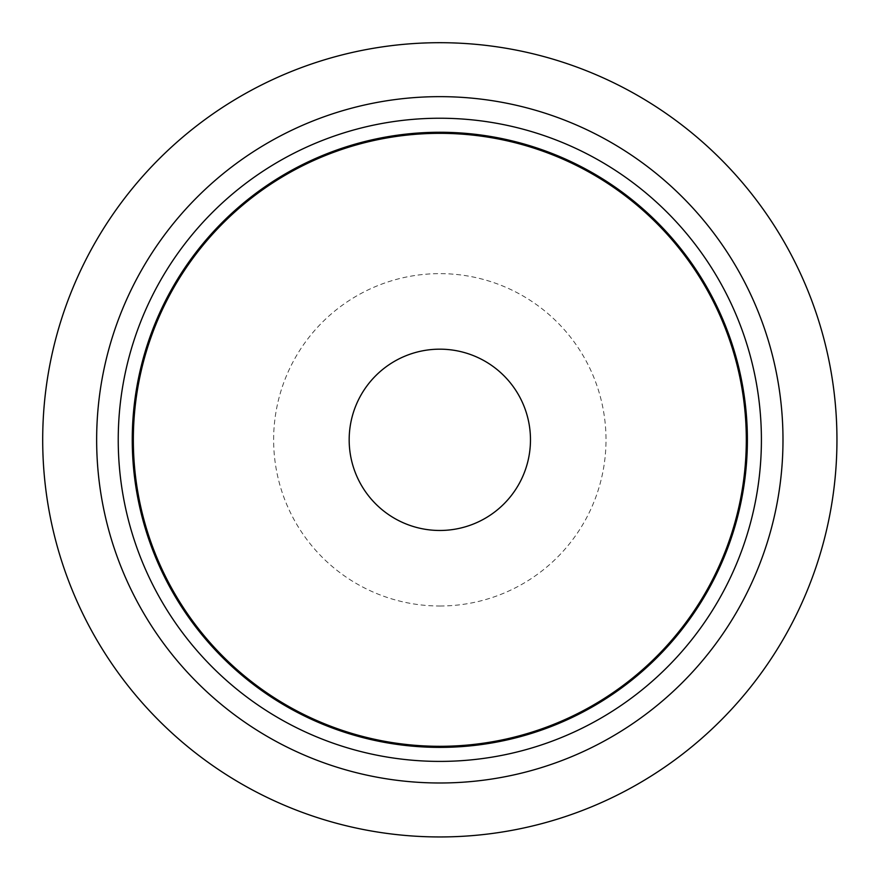 <?xml version="1.0" encoding="UTF-8"?>
<svg xmlns="http://www.w3.org/2000/svg" width="881" height="881" viewBox="0 0 881 881"><rect width="100%" height="100%" fill="white"/><g stroke="black" fill="none" stroke-linecap="round" stroke-linejoin="round"><path stroke-width="0.66" stroke-dasharray="4.41 3.3" d="M439.817 746.306A306.478 306.478 0 0 0 746.306 439.817A306.478 306.478 0 0 0 439.817 133.339A306.478 306.478 0 0 0 133.339 439.817A306.478 306.478 0 0 0 439.817 746.306A306.478 306.478 0 0 0 746.306 439.817A306.478 306.478 0 0 0 439.817 133.339A306.478 306.478 0 0 0 133.339 439.817A306.478 306.478 0 0 0 439.817 746.306M439.817 782.989A343.172 343.172 0 0 0 737.012 268.231A343.172 343.172 0 0 0 142.623 268.231A343.172 343.172 0 0 0 439.817 782.989M439.817 606.007A166.19 166.19 0 0 0 606.007 439.817A166.19 166.19 0 0 0 439.817 273.628A166.19 166.19 0 0 0 273.628 439.817A166.19 166.19 0 0 0 439.817 606.007"/><path stroke-width="1.32" d="M439.817 761.404A321.587 321.587 0 0 0 718.323 279.024A321.587 321.587 0 0 0 161.322 279.024A321.587 321.587 0 0 0 439.817 761.404M439.817 782.989A343.172 343.172 0 0 0 737.012 268.231A343.172 343.172 0 0 0 142.623 268.231A343.172 343.172 0 0 0 439.817 782.989M439.817 746.306A306.478 306.478 0 0 0 705.24 286.578A306.478 306.478 0 0 0 174.405 286.578A306.478 306.478 0 0 0 439.817 746.306M836.95 439.817A397.133 397.133 0 0 0 439.817 42.695A397.133 397.133 0 0 0 42.695 439.817A397.133 397.133 0 0 0 439.817 836.95A397.133 397.133 0 0 0 836.95 439.817M439.817 747.385A307.557 307.557 0 0 0 706.177 286.039A307.557 307.557 0 0 0 173.469 286.039A307.557 307.557 0 0 0 439.817 747.385M439.817 530.472A90.644 90.644 0 0 0 530.472 439.817A90.644 90.644 0 0 0 439.817 349.173A90.644 90.644 0 0 0 349.173 439.817A90.644 90.644 0 0 0 439.817 530.472"/></g></svg>
